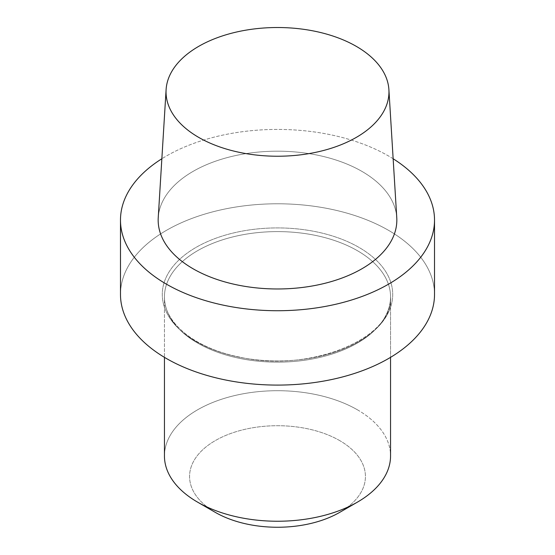<?xml version="1.0" encoding="UTF-8"?>
<svg xmlns="http://www.w3.org/2000/svg" width="555" height="555" viewBox="0 0 555 555"><rect width="100%" height="100%" fill="white"/><g stroke="black" fill="none" stroke-linecap="round" stroke-linejoin="round"><path stroke-width="0.42" stroke-dasharray="2.77 2.08" d="M196.033 341.471A115.211 66.517 180 0 1 196.033 247.398A115.211 66.517 180 0 1 358.967 247.398A115.211 66.517 180 0 1 358.967 341.471A115.211 66.517 180 0 1 196.033 341.471A115.211 66.517 180 0 1 196.033 247.398A115.211 66.517 180 0 1 358.967 247.398A115.211 66.517 180 0 1 358.967 341.471A115.211 66.517 180 0 1 196.033 341.471M434.516 294.434A157.016 90.652 0 0 0 277.5 203.782A157.016 90.652 0 0 0 120.484 294.434A157.016 90.652 0 0 1 277.5 203.782A157.016 90.652 0 0 1 434.516 294.434M396.763 217.636A119.332 68.896 0 0 0 361.881 171.363A119.332 68.896 0 0 0 233.794 155.969A119.332 68.896 0 0 0 158.237 217.636A119.332 68.896 0 0 1 233.794 155.969A119.332 68.896 0 0 1 361.881 171.363A119.332 68.896 0 0 1 396.763 217.636M393.148 158.758A157.016 90.652 0 0 0 161.852 158.758A157.016 90.652 0 0 1 393.148 158.758M357.441 409.819A113.053 65.268 180 0 1 390.553 455.974A113.053 65.268 180 0 0 357.441 409.819A113.053 65.268 180 0 0 234.238 395.673A113.053 65.268 180 0 0 164.446 455.974A113.053 65.268 180 0 1 234.238 395.673A113.053 65.268 180 0 1 357.441 409.819M339.674 440.587A87.926 50.769 0 0 0 215.326 440.587A87.926 50.769 0 0 0 215.326 512.383A87.926 50.769 0 0 1 215.326 440.587A87.926 50.769 0 0 1 339.674 440.587A87.926 50.769 0 0 1 339.674 512.383A87.926 50.769 0 0 0 339.674 440.587M357.441 250.721A113.053 65.268 180 0 1 390.553 296.87A113.053 65.268 180 0 1 277.5 362.144A113.053 65.268 180 0 1 164.446 296.87A113.053 65.268 180 0 1 234.238 236.569A113.053 65.268 180 0 1 357.441 250.721A113.053 65.268 180 0 1 390.553 296.87A113.053 65.268 180 0 1 277.5 362.144A113.053 65.268 180 0 1 164.446 296.87A113.053 65.268 180 0 1 234.238 236.569A113.053 65.268 180 0 1 357.441 250.721M390.553 296.87C394.244 338.148 309.392 373.633 238.844 356.927C194.43 348.151 163.579 322.177 164.446 296.87L164.446 357.344L164.446 296.87C163.579 322.177 194.43 348.151 238.844 356.927C309.392 373.633 394.244 338.148 390.553 296.87L390.553 357.344L390.553 296.87"/><path stroke-width="0.83" d="M166.472 358.537A157.016 90.652 0 0 0 337.586 378.191A157.016 90.652 0 0 0 434.516 294.434L434.516 220.078A157.016 90.652 0 0 0 393.148 158.758A157.016 90.652 0 0 1 434.516 220.078A157.016 90.652 0 0 1 337.586 303.828A157.016 90.652 0 0 1 166.472 284.181A157.016 90.652 0 0 0 337.586 303.828A157.016 90.652 0 0 0 434.516 220.078L434.516 294.434A157.016 90.652 0 0 1 337.586 378.191A157.016 90.652 0 0 1 166.472 358.537A157.016 90.652 0 0 1 120.484 294.434A157.016 90.652 0 0 0 166.472 358.537M193.119 268.793A119.332 68.896 0 0 0 325.112 283.251A119.332 68.896 0 0 0 396.763 217.636A119.332 68.896 0 0 1 325.112 283.251A119.332 68.896 0 0 1 193.119 268.793A119.332 68.896 0 0 1 158.237 217.636A119.332 68.896 0 0 0 193.119 268.793M161.852 158.758A157.016 90.652 0 0 0 120.484 220.078A157.016 90.652 0 0 0 166.472 284.181A157.016 90.652 0 0 1 120.484 220.078A157.016 90.652 0 0 1 161.852 158.758M356.317 46.37A111.472 64.359 180 0 1 388.895 89.591A111.472 64.359 180 0 1 277.5 156.232A111.472 64.359 180 0 1 166.105 89.591A111.472 64.359 180 0 1 236.673 31.989A111.472 64.359 180 0 1 356.317 46.37A111.472 64.359 180 0 1 388.895 89.591A111.472 64.359 180 0 1 277.5 156.232A111.472 64.359 180 0 1 166.105 89.591A111.472 64.359 180 0 1 236.673 31.989A111.472 64.359 180 0 1 356.317 46.37M390.553 455.974A113.053 65.268 180 0 1 357.441 502.122A113.053 65.268 180 0 1 197.559 502.122L197.559 502.122A113.053 65.268 180 0 1 164.446 455.974A113.053 65.268 180 0 0 197.559 502.122L197.559 502.122A113.053 65.268 180 0 0 357.441 502.122A113.053 65.268 180 0 0 390.553 455.974L390.553 357.344L390.553 455.974M215.326 512.383A87.926 50.769 0 0 0 339.674 512.383L357.441 502.122L339.674 512.383A87.926 50.769 0 0 1 215.326 512.383L197.559 502.122L215.326 512.383M120.484 294.434L120.484 220.078L120.484 294.434M166.105 89.591L158.237 217.636L166.105 89.591M388.895 89.591L396.763 217.636L388.895 89.591M164.446 357.344L164.446 455.974L164.446 357.344"/></g></svg>
